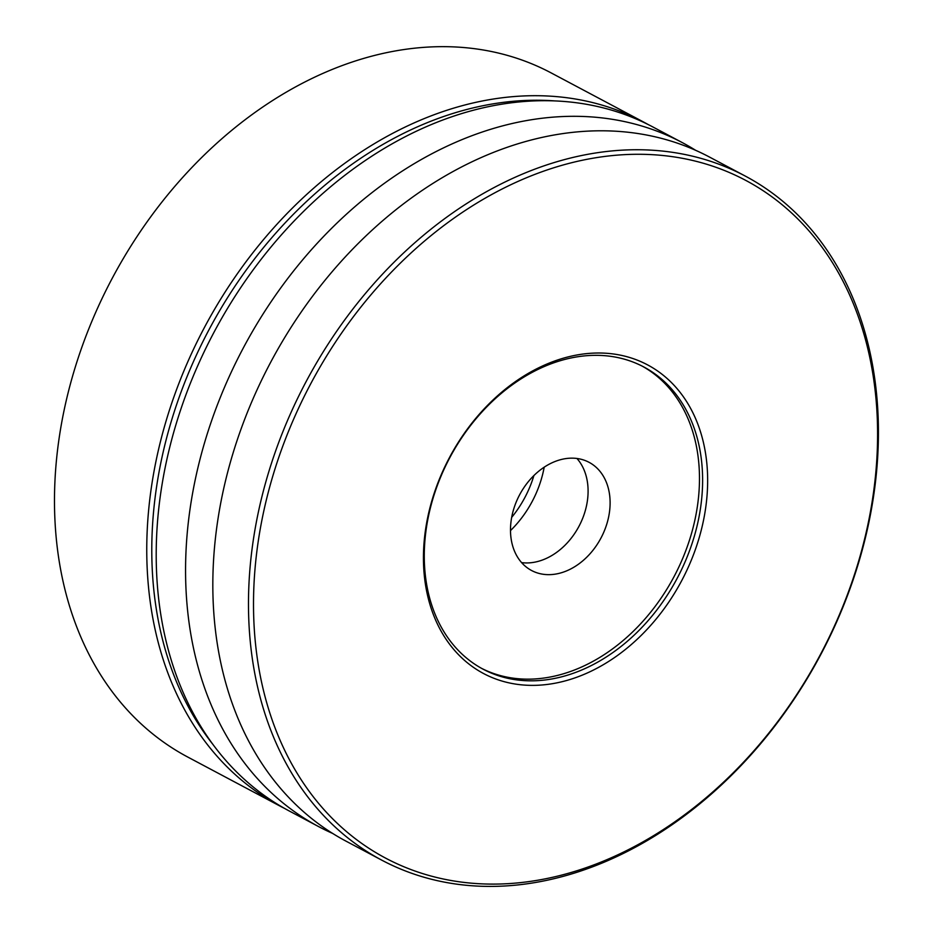 <?xml version="1.0" encoding="UTF-8"?>
<svg xmlns="http://www.w3.org/2000/svg" width="933" height="933" viewBox="0 0 933 933"><rect width="100%" height="100%" fill="white"/><g stroke="black" fill="none" stroke-linecap="round" stroke-linejoin="round"><path stroke-width="1.4" d="M632.504 154.342A383.731 288.577 118 0 0 260.785 526.014A383.731 288.577 118 0 0 498.584 884.041A383.731 288.577 118 0 0 870.314 512.369A383.731 288.577 118 0 0 632.504 154.342M535.052 685.347A174.751 131.413 -62 0 1 426.754 522.293A174.751 131.413 -62 0 1 596.035 353.036A174.751 131.413 -62 0 1 704.333 516.089A174.751 131.413 -62 0 1 535.052 685.347M631.035 149.805A387.335 291.283 118 0 0 275.317 451.864A387.335 291.283 118 0 0 381.679 860.109A387.335 291.283 118 0 0 495.855 886.35A387.335 291.283 118 0 0 851.584 584.291A387.335 291.283 118 0 0 745.222 176.045A387.335 291.283 118 0 0 631.035 149.805M332.649 833.437A387.335 291.283 -62 0 1 318.759 826.673A387.335 291.283 -62 0 1 192.909 491.528A387.335 291.283 -62 0 1 568.127 116.368A387.335 291.283 -62 0 1 682.303 142.609A387.335 291.283 -62 0 1 695.68 150.33M318.759 826.673L289.405 811.069A387.335 291.283 -62 0 1 183.043 402.823A387.335 291.283 -62 0 1 538.761 100.764A387.335 291.283 -62 0 1 652.948 127.005L682.303 142.609M381.679 860.109L346.026 841.158A387.335 291.283 -62 0 1 239.664 432.912A387.335 291.283 -62 0 1 595.382 130.853A387.335 291.283 -62 0 1 709.57 157.094L745.222 176.045M510.503 530.585A91.877 69.1 118 0 0 544.149 467.41A91.877 69.1 118 0 0 544.184 467.2M521.617 562.622A61.251 46.067 118 0 0 527.588 562.937A61.251 46.067 118 0 0 580.676 522.9A61.251 46.067 118 0 0 576.967 458.488M570.996 458.161A61.251 46.067 118 0 0 514.736 505.931A61.251 46.067 118 0 0 531.553 570.495A61.251 46.067 118 0 0 549.619 574.646A61.251 46.067 118 0 0 605.867 526.877A61.251 46.067 118 0 0 589.05 462.313A61.251 46.067 118 0 0 570.996 458.161M481.568 668.355A171.147 128.707 118 0 0 530.434 679.131A171.147 128.707 118 0 0 687.224 546.773A171.147 128.707 118 0 0 642.184 366.121M533.583 680.798A171.147 128.707 -62 0 1 483.131 669.206A171.147 128.707 -62 0 1 436.131 488.822A171.147 128.707 -62 0 1 593.318 355.356A171.147 128.707 -62 0 1 643.77 366.949A171.147 128.707 -62 0 1 690.758 547.333A171.147 128.707 -62 0 1 533.583 680.798M555.065 100.927A383.731 288.577 118 0 0 209.004 329.711A383.731 288.577 118 0 0 213.016 744.546M648.19 124.555A387.335 291.283 118 0 0 643.502 121.99A387.335 291.283 118 0 0 216.339 306.281A387.335 291.283 118 0 0 249.391 786.402A387.335 291.283 118 0 0 279.97 806.054A387.335 291.283 118 0 0 284.717 808.503M279.97 806.054L187.696 757.013A387.335 291.283 -62 0 1 157.117 737.362A387.335 291.283 -62 0 1 124.066 257.24A387.335 291.283 -62 0 1 551.228 72.949L643.502 121.99M533.898 475.562A91.877 69.1 -62 0 1 511.681 517.372"/></g></svg>

